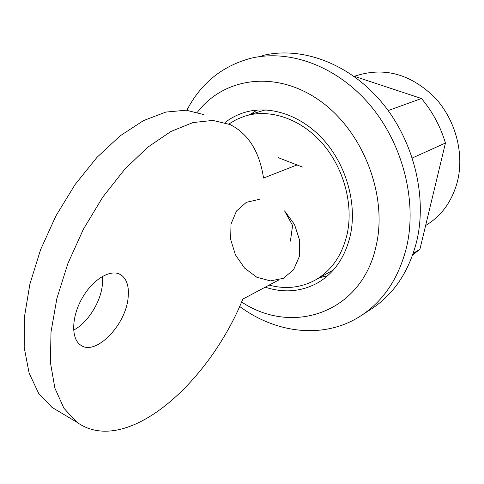 <?xml version="1.0" encoding="UTF-8"?>
<svg xmlns="http://www.w3.org/2000/svg" width="484" height="484" viewBox="0 0 484 484"><rect width="100%" height="100%" fill="white"/><g stroke="black" fill="none" stroke-linecap="round" stroke-linejoin="round"><path stroke-width="0.73" d="M425.636 225.49L425.636 225.49C441.499 216.009 452.104 201.332 457.447 181.47C464.446 153.495 455.559 119.887 435.031 97.774C412.011 75.189 387.006 67.47 360.023 74.615L354.294 76.303M269.122 285.112C285.729 289.523 301.26 287.762 315.707 279.837C331.842 270.344 342.369 254.874 347.288 233.433C353.586 203.528 343.368 166.901 321.612 142.55C299.826 118.193 269.019 108.343 244.559 116.22L236.41 119.53L228.884 124.031M257.119 110.049L250.137 114.52M319.555 277.689L327.601 275.759M224.963 122.597C230.656 118.157 236.96 114.841 243.876 112.639C269.298 104.574 301.296 114.877 323.905 140.245C346.483 165.601 357.053 203.691 350.464 234.746C345.352 256.895 334.48 272.903 317.861 282.771C301.459 291.767 283.914 293.243 265.214 287.193M239.61 306.433C276.703 333.96 325.309 339.55 361.699 315.253C383.873 300.407 398.81 277.804 406.506 247.445C417.45 201.338 402.978 143.827 369.74 104.75C336.459 65.655 288.664 48.721 250.034 58.479C221.726 66.35 200.66 83.611 186.842 110.267M370.496 309.554L372.075 308.532C394.091 293.788 408.956 271.439 416.657 241.48C427.614 196.002 413.439 139.41 380.636 101.005C347.79 62.581 300.473 45.974 262.104 55.66M197.418 112.203C223.844 77.597 275.487 69.75 318.992 100.115C362.589 130.142 387.926 194.768 376.237 245.412C362.062 313.166 292.409 335.92 241.601 301.986M290.418 241.135L292.584 225.49L284.574 210.903L294.514 224.467L299.717 240.572L299.342 256.568L293.522 269.842L283.297 278.348L270.381 280.889L256.786 277.229L244.541 268.069L235.399 254.808L230.65 239.398L231.007 224.05L236.482 211.018L246.368 202.306L259.261 199.372M278.203 157.639L302.446 167.047M388.186 110.576L421.473 98.512C432.46 111.58 440.446 126.421 445.443 143.04L412.356 157.972M413.233 253.332L419.906 249.308L412.677 254.929M421.473 98.512L353.659 76.097M419.906 249.308L445.443 143.04M128.085 298.011C125.652 325.321 95.517 356.321 80.689 345.14C70.888 338.83 71.396 316.736 82.31 297.872C93.091 278.935 111.03 268.578 120.722 274.718C126.856 278.887 129.307 286.649 128.085 298.011M73.604 330.124C87.616 322.919 100.63 302.294 102.342 285.003L102.408 276.382M297.043 164.947L263.532 178.052C259.539 151.686 248.413 133.868 230.148 124.588L212.912 120.413L192.922 122.579L170.888 131.497L147.747 147.215L124.63 169.37L102.79 197.079L83.502 229.017L67.899 263.459L56.882 298.459L51.002 332.048L50.409 362.443L54.904 388.21L63.967 408.321L76.865 422.211C125.586 457.235 208.205 384.302 242.859 299.082L278.681 280.03M203.861 114.593L186.183 110.213L165.812 112.082L143.476 120.607L120.123 135.847L96.909 157.439L75.093 184.543L55.932 215.864L40.565 249.72L29.869 284.199L24.369 317.389L24.2 347.524L29.137 373.17L38.641 393.31L51.976 407.371L59.841 412.059M315.707 279.837L333.416 269.945M246.084 115.755L265.353 109.892M243.876 112.639L245.467 112.161M361.699 315.253L372.075 308.532M118.876 273.811L120.722 274.718M76.865 422.211L51.976 407.371"/></g></svg>
